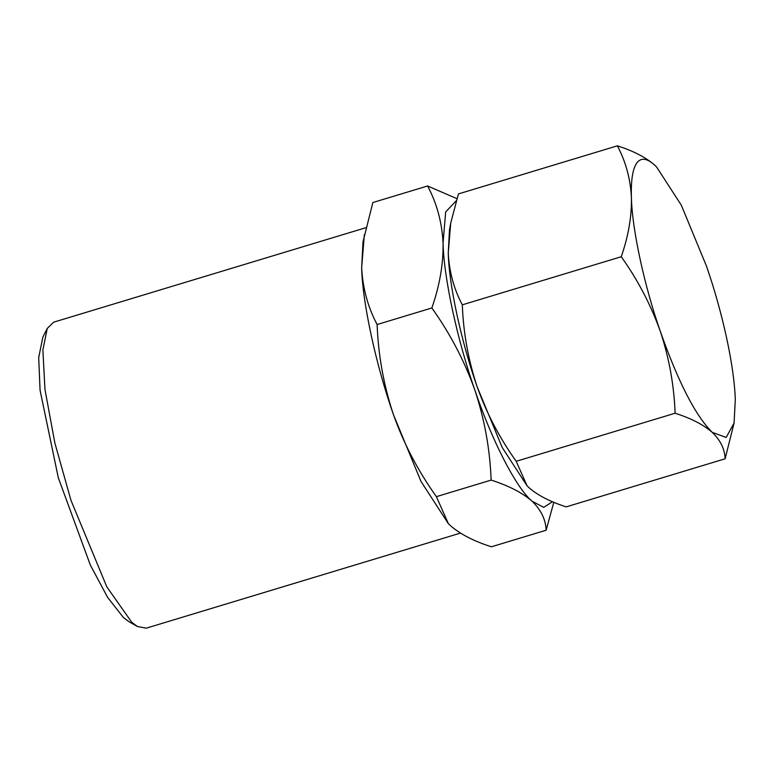 <?xml version="1.0" encoding="UTF-8"?>
<svg xmlns="http://www.w3.org/2000/svg" width="774" height="774" viewBox="0 0 774 774"><rect width="100%" height="100%" fill="white"/><g stroke="black" fill="none" stroke-linecap="round" stroke-linejoin="round"><path stroke-width="1.16" d="M450.71 223.125L449.491 229.675L448.252 253.04C449.201 271.722 453.893 288.983 462.31 304.83C463.326 332.627 468.27 359.929 477.132 386.729C486.488 413.026 499.511 437.881 516.19 461.304L527.084 485.83L529.077 487.755C537.833 495.379 550.208 501.755 566.191 506.873L725.122 458.788L734.071 423.039L735.3 399.665C734.284 366.315 722.858 313.383 706.42 265.975L681.333 205.216L656.594 167L654.475 164.949C645.671 157.296 633.296 150.92 617.362 145.831L458.431 193.916L450.71 223.125L448.252 253.04C448.872 284.377 461.198 341.44 477.132 386.729L502.22 447.498L527.017 485.762M552.423 501.716L543.716 507.386L531.961 501.126C516.239 487.968 491.858 440.532 474.83 389.999C457.299 340.173 443.744 277.402 443.057 242.939L445.679 211.95L456.273 200.727M516.19 461.304L675.121 413.219C691.085 418.328 703.45 424.694 712.235 432.337C720.43 440.174 724.716 448.997 725.122 458.788M553.807 502.297L546.134 530.229C545.709 519.48 540.978 509.785 531.961 501.126C522.392 492.767 508.779 485.762 491.132 480.093C489.981 449.326 484.553 419.295 474.83 389.999C464.477 360.965 450.149 333.623 431.863 307.965C439.719 285.413 443.454 263.731 443.057 242.939C442.022 222.39 436.865 203.398 427.596 185.973L456.902 198.666M675.121 413.219C674.038 385.065 669.104 357.762 660.299 331.311C678.208 382.085 695.516 415.764 712.235 432.337L726.167 437.465L734.071 423.039M462.31 304.83L621.241 256.736C637.728 279.801 650.74 304.656 660.299 331.311C644.365 286.012 632.039 228.949 631.42 197.612C631.768 216.565 628.372 236.273 621.241 256.736M617.362 145.831C625.769 161.64 630.462 178.9 631.42 197.612C630.868 180.574 632.619 169.071 636.692 163.13C640.853 157.422 646.783 158.022 654.475 164.949L656.478 166.874M427.596 185.973L372.855 202.536L363.016 241.865L361.661 267.572L364.351 234.667M377.122 324.538C367.863 307.143 362.716 288.16 361.661 267.572C362.338 302.034 375.893 364.806 393.424 414.632C383.691 385.268 378.254 355.237 377.122 324.538L431.863 307.965M491.132 480.093L436.391 496.656C418.124 471.066 403.805 443.725 393.424 414.632L421.017 481.467L448.301 523.572M546.134 530.229L491.393 546.792C473.94 541.22 460.327 534.215 450.555 525.759L448.369 523.64L436.391 496.656M460.433 533.102L146.247 628.169L137.453 626.524L131.725 622.238L106.822 586.856L71.005 500.439L54.857 442.989L44.95 389.37L42.88 349.983L47.253 328.428L53.658 322.178L365.773 227.73M137.453 626.524L128.968 621.696L123.492 617.604L107.654 597.441L90.335 565.059L58.302 477.752L40.074 390.241L38.7 357.617L42.86 337.145L47.253 328.428"/></g></svg>
